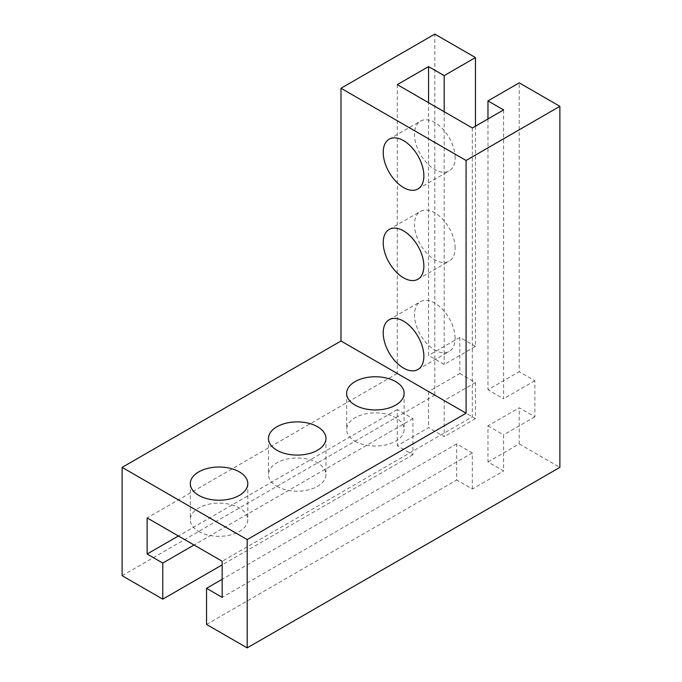 <?xml version="1.0" encoding="UTF-8"?>
<svg xmlns="http://www.w3.org/2000/svg" width="682" height="682" viewBox="0 0 682 682"><rect width="100%" height="100%" fill="white"/><g stroke="black" fill="none" stroke-linecap="round" stroke-linejoin="round"><path stroke-width="0.51" stroke-dasharray="3.41 2.56" d="M355.075 441.194A28.746 16.598 0 0 0 386.396 444.792A28.746 16.598 0 0 0 404.136 429.464A28.746 16.598 0 0 0 395.722 417.725A28.746 16.598 0 0 0 364.393 414.127A28.746 16.598 0 0 0 346.652 429.464A28.746 16.598 0 0 0 355.075 441.194M198.726 531.457A28.746 16.598 0 0 0 230.056 535.055A28.746 16.598 0 0 0 247.796 519.727A28.746 16.598 0 0 0 239.373 507.988A28.746 16.598 0 0 0 208.053 504.39A28.746 16.598 0 0 0 190.312 519.727A28.746 16.598 0 0 0 198.726 531.457M276.901 486.326A28.746 16.598 0 0 0 308.221 489.923A28.746 16.598 0 0 0 325.97 474.595A28.746 16.598 0 0 0 317.548 462.856A28.746 16.598 0 0 0 286.227 459.259A28.746 16.598 0 0 0 268.478 474.595A28.746 16.598 0 0 0 276.901 486.326M455.133 338.289A28.746 16.598 -120 0 0 434.809 303.089A28.746 16.598 -120 0 0 420.436 301.666A28.746 16.598 -120 0 0 414.486 314.828A28.746 16.598 -120 0 0 427.026 343.754A28.746 16.598 -120 0 0 449.174 351.452A28.746 16.598 -120 0 0 455.133 338.289M455.133 157.764A28.746 16.598 -120 0 0 434.809 122.555A28.746 16.598 -120 0 0 420.436 121.132A28.746 16.598 -120 0 0 414.486 134.294A28.746 16.598 -120 0 0 427.026 163.22A28.746 16.598 -120 0 0 449.174 170.918A28.746 16.598 -120 0 0 455.133 157.764M455.133 248.026A28.746 16.598 -120 0 0 434.809 212.827A28.746 16.598 -120 0 0 420.436 211.403A28.746 16.598 -120 0 0 414.486 224.557A28.746 16.598 -120 0 0 427.026 253.482A28.746 16.598 -120 0 0 449.174 261.189A28.746 16.598 -120 0 0 455.133 248.026M487.962 118.949L487.962 389.746L519.232 371.69L519.232 82.846M503.597 109.921L503.597 398.774L487.962 389.746M487.962 425.849L503.597 434.877L503.597 470.981L487.962 461.953L487.962 425.849L519.232 407.793L534.867 416.821L534.867 380.718L519.232 371.69M472.328 489.037L472.328 452.933L456.693 443.905L456.693 480.009L472.328 489.037L503.597 470.981M206.544 624.431L456.693 480.009M456.693 443.905L222.179 579.299M487.962 461.953L519.232 443.905L519.232 407.793M519.232 443.905L559.879 467.375M472.328 452.933L222.179 597.355M534.867 416.821L503.597 434.877M534.867 380.718L503.597 398.774M472.328 127.977L472.328 416.821L222.179 561.243M397.282 84.645L397.282 373.497L472.328 416.821M397.282 373.497L147.133 517.919M475.456 126.17L475.456 346.413L444.187 364.469L428.552 355.441L428.552 102.701M444.187 111.729L444.187 364.469M475.456 346.413L459.821 337.394L459.821 373.497L428.552 391.553L444.187 400.573L444.187 436.685L428.552 427.657L397.282 445.713L412.917 454.732L412.917 418.629L397.282 409.601L397.282 445.713M428.552 391.553L428.552 427.657M459.821 373.497L475.456 382.525L475.456 418.629L434.809 395.159L434.809 34.1M459.821 337.394L428.552 355.441M397.282 409.601L178.403 535.975M412.917 454.732L222.179 564.858M122.121 575.685L434.809 395.159M475.456 418.629L444.187 436.685M412.917 418.629L194.038 544.995M475.456 382.525L444.187 400.573M404.136 393.352L404.136 429.464M247.796 483.615L247.796 519.727M325.97 438.483L325.97 474.595M389.166 319.722L420.436 301.666M389.166 139.188L420.436 121.132M389.166 229.45L420.436 211.403M417.913 279.236L449.174 261.189M417.913 188.974L449.174 170.918M417.913 369.508L449.174 351.452M268.478 438.483L268.478 474.595M190.312 483.615L190.312 519.727M346.652 393.352L346.652 429.464"/><path stroke-width="1.02" d="M395.722 381.622A28.746 16.598 180 0 1 404.136 393.352A28.746 16.598 180 0 1 386.396 408.688A28.746 16.598 180 0 1 355.075 405.091A28.746 16.598 180 0 1 346.652 393.352A28.746 16.598 180 0 1 364.393 378.024A28.746 16.598 180 0 1 395.722 381.622M239.373 471.884A28.746 16.598 180 0 1 247.796 483.615A28.746 16.598 180 0 1 230.056 498.951A28.746 16.598 180 0 1 198.726 495.354A28.746 16.598 180 0 1 190.312 483.615A28.746 16.598 180 0 1 208.053 468.287A28.746 16.598 180 0 1 239.373 471.884M317.548 426.753A28.746 16.598 180 0 1 325.97 438.483A28.746 16.598 180 0 1 308.221 453.82A28.746 16.598 180 0 1 276.901 450.222A28.746 16.598 180 0 1 268.478 438.483A28.746 16.598 180 0 1 286.227 423.155A28.746 16.598 180 0 1 317.548 426.753M383.216 332.876A28.746 16.598 60 0 1 389.166 319.722A28.746 16.598 60 0 1 403.539 321.145A28.746 16.598 60 0 1 423.863 356.345A28.746 16.598 60 0 1 417.913 369.508A28.746 16.598 60 0 1 395.756 361.801A28.746 16.598 60 0 1 383.216 332.876M383.216 152.35A28.746 16.598 60 0 1 389.166 139.188A28.746 16.598 60 0 1 403.539 140.611A28.746 16.598 60 0 1 423.863 175.811A28.746 16.598 60 0 1 417.913 188.974A28.746 16.598 60 0 1 395.756 181.276A28.746 16.598 60 0 1 383.216 152.35M383.216 242.613A28.746 16.598 60 0 1 389.166 229.45A28.746 16.598 60 0 1 403.539 230.874A28.746 16.598 60 0 1 423.863 266.082A28.746 16.598 60 0 1 417.913 279.236A28.746 16.598 60 0 1 395.756 271.538A28.746 16.598 60 0 1 383.216 242.613M559.879 106.315L559.879 467.375L247.191 647.9L247.191 539.581L466.079 413.215L466.079 160.466L559.879 106.315L519.232 82.846L487.962 100.893L487.962 118.949M487.962 100.893L503.597 109.921L472.328 127.977L397.282 84.645L428.552 66.597L444.187 75.625L475.456 57.569L475.456 126.17M222.179 579.299L206.544 588.327L206.544 624.431L247.191 647.9M178.403 535.975L147.133 554.023L147.133 517.919L222.179 561.243L222.179 597.355L206.544 588.327M444.187 75.625L444.187 111.729M428.552 66.597L428.552 102.701M475.456 57.569L434.809 34.1L341 88.259L341 341L122.121 467.375L122.121 575.685L162.768 599.154L162.768 563.051L147.133 554.023M222.179 564.858L162.768 599.154M194.038 544.995L162.768 563.051M466.079 160.466L341 88.259M466.079 413.215L341 341M247.191 539.581L122.121 467.375"/></g></svg>

